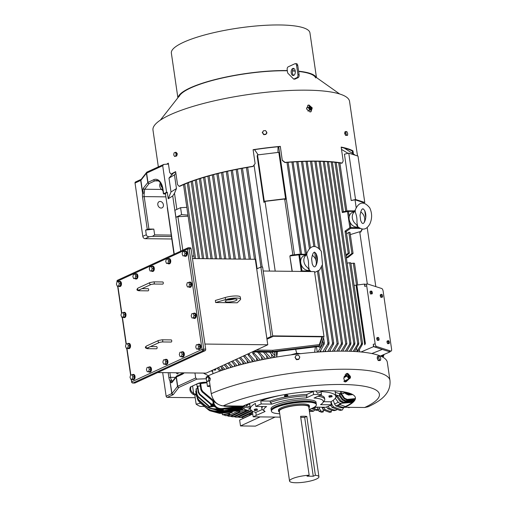 <?xml version="1.0" encoding="UTF-8"?>
<svg xmlns="http://www.w3.org/2000/svg" width="508" height="508" viewBox="0 0 508 508"><rect width="100%" height="100%" fill="white"/><g stroke="black" fill="none" stroke-linecap="round" stroke-linejoin="round"><path stroke-width="0.76" d="M343.033 350.666L343.103 351.149M338.944 350.374L339.058 351.155M334.677 350.177L334.829 351.225M330.213 350.088L330.403 351.365M325.571 350.107L325.78 351.568M320.732 350.228L320.967 351.847M295.637 349.301L296.697 353.25L300.736 353.651M296.697 353.25L290.83 354.882M266.56 355.816L266.986 358.762M261.41 356.895L261.83 359.772M256.451 358.045L256.858 360.82M251.676 359.264L252.057 361.887M247.072 360.54L247.428 362.979M242.64 361.887L242.964 364.096M238.385 363.29L238.671 365.227M234.309 364.75L234.55 366.382M230.416 366.281L230.6 367.544M226.708 367.868L226.828 368.725M221.532 367.582L221.939 370.351M217.151 368.09L219.234 370.484L220.428 370.884M215.595 368.808L215.76 369.964L214.941 369.106M213.798 369.634L214.255 370.148L215.76 369.964M212.496 370.23L212.935 373.755M348.037 153.327L341.503 149.409M355.365 155.257L344.303 148.095M363.582 202.736L364.769 202.444L358.007 156.102L348.774 153.143L344.437 154.203L351.199 200.546L355.035 199.809L363.55 202.54L363.652 203.206M364.744 210.706L365.76 217.684M367.182 227.438L375.818 286.626M380.829 356.191L381.959 355.365M381.584 356.527L383.997 354.489M381.876 356.673L384.042 354.768M382.499 356.984L383.705 356.108L383.603 355.403M382.715 357.105L383.705 356.108M383.159 357.359L383.083 356.838M305.378 254.279L291.922 162.039M306.521 254.102L293.084 161.963M316.484 346.754L317.265 352.101M317.798 352.063L322.936 343.96L322.764 340.157M309.455 248.933L296.736 161.747M323.145 342.786L324.345 342.976L323.577 337.706M310.49 247.999L297.898 161.684M324.345 342.976L324.168 344.157L319.773 351.923M322.84 351.726L327.679 344.018L327.889 342.849L317.5 271.666M316.446 264.433L316.3 263.411M315.773 259.823L314.681 252.324M313.849 246.602L301.435 161.525M327.889 342.849L329.082 342.995L318.573 270.967M317.233 261.766L316.039 253.606M315.017 246.577L302.603 161.474M329.082 342.995L328.905 344.164L324.714 351.625M327.698 351.473L332.302 344.075L332.505 342.913L321.469 267.278M318.656 248.006L306.019 161.366M332.505 342.913L333.692 343.014L322.332 265.125M320.021 249.314L307.188 161.341M333.692 343.014L333.515 344.176L329.482 351.396M332.378 351.295L337.096 343.649L310.49 161.284M334.08 351.244L338.277 343.706L311.664 161.271M336.874 351.187L341.166 344.208L341.37 343.052L314.852 161.265M338.506 351.161L342.373 344.221L342.551 343.065L316.027 161.271M341.198 351.142L345.726 343.795L319.1 161.322M342.767 351.149L346.894 343.764L320.281 161.347M345.357 351.168L349.555 344.361L349.758 343.198L323.24 161.449M346.856 351.193L350.742 344.291L350.92 343.122L324.421 161.5M349.339 351.257L353.562 344.449L353.765 343.281L327.266 161.652M350.78 351.307L354.743 344.329L354.921 343.16L328.454 161.728M353.149 351.415L357.441 344.545L357.651 343.364L331.184 161.931M354.533 351.485L358.616 344.38L358.8 343.198L332.372 162.039M345.923 254.933L348.24 253.194L345.021 231.127L346.304 231.839L349.409 253.143L348.24 253.194M360.216 228.492L350.584 228.384A0.718 0.527 -125.3 0 1 349.853 227.711L347.491 211.531L342.309 212.528L334.982 162.306M343.364 211.715L336.175 162.446M356.21 207.867L355.035 199.809M277.927 152.438L278.035 146.755M258.147 154.857L254.546 149.644M278.682 146.698L294.45 254.787M275.209 271.139L265.036 201.39L263.912 202.381L257.15 156.039L257.518 154.934L278.822 152.33L285.585 198.672L285.217 199.777L284.683 198.996L292.849 254.978M203.708 258.686L192.399 181.14M224.911 369.348L221.755 365.97M227.298 368.573L224.168 364.858M206.661 258.718L195.199 180.156M207.937 258.731L196.412 179.743M228.797 368.103L225.311 364.331M231.299 367.335L227.825 363.176M210.985 258.769L199.32 178.784M212.261 258.782L200.539 178.397M232.842 366.878L228.962 362.649M235.445 366.122L231.572 361.448M215.417 258.82L203.549 177.47M216.694 258.832L204.768 177.101M237.046 365.677L232.708 360.928M239.751 364.941L235.414 359.683M219.951 258.87L207.886 176.2M221.228 258.889L209.112 175.857M241.402 364.503L236.537 359.169M244.202 363.779L239.344 357.873M224.58 258.928L212.331 174.974M225.857 258.94L213.557 174.65M245.91 363.353L240.449 357.365M248.799 362.649L243.459 355.981M229.311 258.985L216.878 173.793M250.577 362.229L244.653 355.429M230.588 258.997L218.11 173.482M253.556 361.544L248.133 354.965L247.974 353.898M234.137 259.036L221.532 172.65M255.403 361.137L249.345 354.546L249.168 353.352M235.414 259.055L222.764 172.358M258.458 360.477L252.87 353.72L252.616 351.968M239.065 259.093L226.295 171.552M260.388 360.07L254.076 353.257L253.892 351.98M240.341 259.112L227.527 171.272M263.525 359.435L257.645 352.025M244.1 259.156L231.165 170.491M245.377 259.169L232.397 170.231M265.544 359.035L258.997 352.038M268.757 358.426L263.43 352.088M249.231 259.213L236.137 169.469M250.507 259.226L237.376 169.227M270.885 358.038L265.259 352.114M271.469 354.298L271.983 357.835M274.523 351.879L275.082 355.702L273.945 357.2L269.653 352.165M254.47 259.277L241.224 168.491M257.124 268.732L242.468 168.262M275.082 355.702L271.691 352.19M269.519 271.075L254.057 165.094M199.587 258.636L188.493 182.601M221.183 370.618L218.294 367.563M223.456 369.83L220.605 366.497M202.432 258.667L191.186 181.578M194.297 258.572L183.502 184.563L183.985 184.436A98.558 21.253 171.7 0 1 247.18 167.43L247.663 167.297L262.211 267.03M195.574 258.591L184.709 184.125M198.311 258.623L187.287 183.071M175.889 173.304L174.46 174.866L168.986 178.13L173.158 173.291M176.847 209.404L174.498 193.275L176.46 188.576L174.46 174.866M168.453 164.052L163.747 164.433L162.7 165.691L166.586 192.335L167.284 192.278L165.398 193.459L174.25 254.133M380.435 356.019L389.992 351.892L373.577 346.634L373.24 344.316L375.164 343.846A2.4 0.946 76.3 0 0 376.53 346.494L390.893 351.091A2.4 0.946 76.3 0 0 391.128 351.104A2.4 0.946 76.3 0 0 391.579 349.104L383.134 291.173A2.4 0.946 76.3 0 0 381.768 288.525L367.405 283.928A2.4 0.946 76.3 0 0 367.17 283.915A2.4 0.946 76.3 0 0 366.712 285.921L375.164 343.846M361.042 351.98L373.577 346.634M315.151 352.26L314.662 351.974L315.373 346.894M356.565 347.955L357.041 351.225L359.093 350.05L362.369 344.43L361.201 344.64L361.41 343.452L349.637 262.757L350.825 262.833L362.553 343.243L361.41 343.452M359.734 351.86L359.397 349.536M354.743 344.329L353.562 344.449M350.742 344.291L349.555 344.361M345.726 343.795L346.894 343.764M342.373 344.221L341.166 344.208M338.277 343.706L337.096 343.649M332.302 344.075L333.515 344.176M327.679 344.018L328.905 344.164M276.104 357.124L276.79 356.648L277.501 351.517M257.708 352.444L258.909 351.942M252.87 353.72L254.076 353.257M248.133 354.965L249.345 354.546M243.491 356.191L244.71 355.816M212.693 371.583L211.03 370.91M208.642 375.888L203.378 373.088M206.35 378.746L196.952 379.114L178.854 387.439L173.323 394.532A1.2 1.143 -142 0 1 171.99 393.49L169.939 380.841L171.418 380.009A5.994 3.454 90.7 0 1 170.555 377.336L175.514 377.4M173.323 394.532A2.4 0.514 171.7 0 1 172.949 394.78L167.284 397.389L195.205 397.713M364.769 202.444L355.536 199.485L351.199 200.546M362.096 229.025L360.477 232.099L360.896 231.851L359.696 231.731L350.323 234.588M367.303 283.909L359.696 231.731M322.936 343.96L324.168 344.157M358.616 344.38L357.441 344.545M342.309 212.528L342.697 211.849L347.929 210.839A0.718 0.572 -100.9 0 1 348.024 210.826A0.718 0.413 -89.3 0 1 348.075 210.826A0.718 0.718 0 0 0 347.929 210.839A0.718 0.572 -100.9 0 0 347.491 211.531L348.469 211.36A0.718 0.413 -89.3 0 0 348.075 210.826L354.832 210.903L348.126 210.833M346.056 255.861L349.409 253.143M348.774 153.143L355.536 199.485M346.888 211.042L339.871 162.954M345.745 211.258L338.671 162.776M300.38 254.222L286.988 162.401M301.555 254.235L288.144 162.306M263.912 202.381L264.281 201.276L285.585 198.672M265.036 201.39L284.683 198.996M291.097 255.213L290.049 255.753L289.897 256.33L292.087 271.336M276.79 356.648L276.174 352.387M280.321 146.374L282.289 160.452L280.321 146.374A99.327 21.419 171.7 0 0 253.098 149.695L255.124 163.601L253.009 166.465A98.558 21.253 171.7 0 0 247.79 167.322L247.663 167.297M276.39 351.65L276.39 352.647L275.615 351.746M260.934 267.011L246.431 167.557M264.281 201.276L257.518 154.934M193.929 256.026L192.113 256.121M182.804 250.196L177.908 216.656L188.119 216.224M186.83 207.366L180.581 207.683L174.898 210.299L175.914 217.253L181.597 214.636L187.954 215.1M175.914 217.253L177.908 216.656M181.597 214.636L180.581 207.683M176.46 188.576L171.006 191.98L168.986 178.13M171.006 191.98L168.231 198.768L167.284 192.278M158.337 180.918L154.87 180.88A11.989 6.915 -89.3 0 1 156.699 180.48C159.563 180.67 161.576 183.591 162.751 189.243L162.96 189.059A13.189 7.607 -89.3 0 0 153.721 179.711L147.961 182.366L146.609 173.095A1.2 0.946 65.3 0 1 147.085 172.015L163.747 164.433M168.231 198.768L172.733 195.955L174.498 193.275M180.778 251.13L172.733 195.955M165.481 194.031L163.43 193.878L166.586 192.335M162.966 190.741L161.595 189.44L144.653 189.243A1.2 1.143 -142 0 1 143.32 188.195L142.564 193.205L140.703 180.435A1.2 0.946 65.3 0 1 141.18 179.356A1.2 0.946 65.3 0 0 141.18 179.356L135.515 181.966A1.2 0.946 65.3 0 0 135.033 183.045L140.887 180.315L146.425 173.215A1.2 1.143 38 0 1 146.945 172.098M165.894 196.856L144.189 196.602L148.92 229.044L153.816 229.102L145.618 230.099L146.291 234.734L142.811 236.341A2.4 1.892 65.3 0 0 145.104 238.677L171.761 238.989M142.811 236.341L135.033 183.045M347.123 263.15L349.637 262.757M357.041 351.225L361.201 344.64M362.369 344.43L362.553 343.243M354.12 285.433L356.045 285.172L364.757 344.856L365.042 343.541L353.32 263.176L354.501 263.265L357.67 284.956M194.951 372.993L195.682 377.996L196.952 379.114M197.441 388.582L196.78 384.048M167.284 397.389A1.2 0.946 -114.7 0 1 166.135 396.221L162.687 372.618M364.757 344.856L365.379 343.471L356.857 285.064L364.452 284.074L365.474 284.397M346.373 258.02L348.088 257.404L353.066 253.403L349.993 232.346L348.818 232.334L346.602 233.902M360.693 231.94L361.232 231.216M290.049 255.753L291.325 255.168A0.718 0.381 -96.9 0 0 291.281 255.168L291.281 255.168A0.718 0.381 -96.9 0 0 290.982 255.803L298.856 254.851A0.718 0.381 -96.9 0 1 299.149 254.21A0.718 0.381 -96.9 0 1 299.193 254.21A0.718 0.413 90.7 0 1 299.637 254.743L305.956 254.813M311.156 271.558L309.34 270.11L307.55 267.564A7.531 5.931 -114.7 0 1 304.165 257.994A7.531 5.931 -114.7 0 1 305.784 255.448L304.228 255.676A7.791 6.14 65.3 0 0 301.009 259.226A7.791 6.14 65.3 0 0 300.666 261.772A7.791 6.14 -114.7 0 0 300.977 263.887A7.791 6.14 65.3 0 0 309.518 270.288M353.632 211.931L355.232 210.102C357.041 205.492 361.867 198.215 369.722 207.81C372.275 213.347 372.237 218.885 369.621 224.428C367.398 227.635 364.458 231.769 357.772 226.72L355.981 224.174A7.531 5.931 -114.7 0 1 352.596 214.605A7.531 5.931 -114.7 0 1 354.216 212.058L352.66 212.287A7.791 6.14 65.3 0 0 349.44 215.843A7.791 6.14 65.3 0 0 349.237 216.624L348.469 211.36L354.387 211.43M345.021 231.127L349.853 227.711L350.831 227.533L350.063 222.269A7.791 6.14 65.3 0 0 357.943 226.898M289.897 256.33L292.265 271.336M289.916 256.045L290.982 255.803M173.99 254.254L167.265 207.505M167.259 206.235L174.079 254.216M153.721 179.711A1.2 0.946 -114.7 0 0 154.87 180.88L149.111 183.534L144.653 189.243L144.208 193.523A5.994 3.454 -89.3 0 0 144.189 196.602L142.538 196.901L147.269 229.343L145.618 230.099M160.464 182.931L160.274 183.013A100.717 21.717 -8.3 0 0 161.595 189.44A1.2 1.156 -45.8 0 0 162.598 188.341M146.291 234.734C146.755 236.182 147.784 236.849 149.365 236.715L152.464 236.341L154.661 234.893L153.816 229.102M160.128 201.441A3.423 2.699 65.3 0 0 159.175 201.638A3.423 2.699 65.3 0 0 157.944 205.308A3.423 2.699 65.3 0 0 161.093 208.064A3.423 2.699 65.3 0 0 162.046 207.861A3.423 2.699 65.3 0 0 163.278 204.197A3.423 2.699 65.3 0 0 160.128 201.441M350.926 263.557L353.32 263.176M172.714 381.565L171.418 380.009M176.492 372.777A1.003 0.794 65.3 0 0 177.743 373.844A1.003 0.794 65.3 0 0 178.111 372.796M176.695 376.009A1.2 1.143 38 0 0 176.39 376.276L171.933 381.984A1.2 1.143 38 0 0 171.717 382.835L176.359 377A1.2 0.946 -114.7 0 1 176.835 375.926A1.2 1.2 0 0 0 176.39 376.276A1.2 1.143 38 0 0 176.168 377.126L177.521 386.397L171.99 393.49L166.135 396.221M346.316 257.62L351.904 253.467L348.818 232.334M351.904 253.467L353.066 253.403M301.403 271.443A0.718 0.337 -114 0 1 301.212 271.024L300.304 271.431M147.085 172.015A1.2 1.2 0 0 0 146.641 172.371L141.11 179.464A1.2 1.143 38 0 0 140.887 180.315L142.564 191.821L144.342 192.265M142.538 196.901A7.195 4.147 90.7 0 1 142.564 193.205L144.208 193.523M148.92 229.044L147.269 229.343M171.717 382.835L170.307 381.978L171.85 380.854M389.992 351.892L389.922 351.396M367.17 283.915L365.246 284.391A2.4 0.946 -103.7 0 0 364.788 286.391L364.452 284.074M391.128 351.104L389.198 351.574A2.4 0.946 -103.7 0 1 388.969 351.561L390.893 351.091M374.599 346.964A2.4 0.946 -103.7 0 1 373.24 344.316M355.232 210.102L355.276 212.109C356.635 215.652 357.188 219.05 356.927 222.307L357.657 226.231L355.981 224.174M360.636 220.389L360.02 215.43C360.87 210.947 361.791 208.794 362.775 208.979C362.706 208.375 363.334 208.896 364.661 210.547C366.109 213.658 366.23 217.043 365.023 220.694C363.766 224.047 362.49 224.377 361.201 221.691L360.636 220.389M360.705 211.887L361.029 212.141A7.531 5.931 -114.7 0 1 364.414 221.71A7.531 5.931 -114.7 0 1 364.23 222.212M354.216 212.058L355.295 210.039M350.063 222.269A7.791 6.14 -114.7 0 1 349.237 216.624M357.664 226.568L357.657 226.231M314.649 272.453L319.615 270.015L322.517 264.478L321.291 251.2C313.442 241.605 308.616 248.882 306.807 253.492L306.845 255.499C308.21 259.036 308.756 262.439 308.496 265.697L309.226 269.615L307.55 267.564M312.21 263.779L311.594 258.82C312.439 254.337 313.36 252.184 314.344 252.362C314.274 251.758 314.903 252.286 316.23 253.936C317.678 257.048 317.798 260.426 316.592 264.084C315.335 267.437 314.065 267.767 312.769 265.081L312.21 263.779M312.274 255.276L312.598 255.524A7.531 5.931 -114.7 0 1 315.982 265.093A7.531 5.931 -114.7 0 1 315.798 265.595M305.784 255.448L306.864 253.429M309.232 269.958L309.226 269.615M318.859 407.181L320.65 410.832L323.367 411.855L321.621 412.261L318.973 411.264A56.083 12.09 171.7 0 0 320.65 410.832M317.036 407.162L318.973 411.264M323.05 409.664L323.367 411.855M336.829 396.926L335.82 397.034M353.27 401.555L342.868 402.622L340.004 401.352L336.334 396.24A50.717 10.935 171.7 0 0 337.261 395.719L340.893 400.837L343.732 402.107L353.733 401.085M338.176 395.624L337.261 395.719M340.931 394.176L339.896 394.284M355.117 399.034L346.748 399.898L343.992 398.615L340.455 393.484A50.717 10.935 171.7 0 0 340.493 393.452M341.357 393.586L344.488 398.139L347.237 399.421L355.263 398.596M339.395 394.335L342.957 399.459L345.738 400.742L354.717 399.821M339.382 395.827L342.271 399.955L345.072 401.231A56.083 12.09 171.7 0 0 345.738 400.742M354.413 400.272L345.072 401.231M335.299 398.247L338.252 402.272L339.814 403.39L352.311 402.393M333.254 400.26L334.531 403.962L335.883 405.924A56.083 12.09 171.7 0 0 337.236 405.371A56.083 12.09 171.7 0 0 341.185 403.536M344.856 407.27L343.243 407.841L340.671 407.727L335.883 405.924M331.025 401.682L332.118 404.914L333.439 406.864L341.611 409.943L342.36 409.981L343.586 407.721M330.6 405.162L331.997 407.384A56.083 12.09 171.7 0 0 333.439 406.864M342.36 409.981L340.081 410.432L331.997 407.384M328.117 406.337L329.394 408.273L333.915 409.975L336.194 410.115L334.575 410.591L332.353 410.451L327.863 408.762A56.083 12.09 171.7 0 0 329.394 408.273M337.414 409.429L336.194 410.115M326.6 406.825L327.863 408.762M323.736 407.238L325.12 409.588L331.387 411.95L331.102 409.975M321.983 407.219L323.52 410.051A56.083 12.09 171.7 0 0 325.12 409.588M331.387 411.95L329.641 412.356L323.52 410.051M247.256 404.298L248.399 404.146A47.72 10.287 171.7 0 0 248.514 404.19L249.784 404.609M250.101 406.787L249.853 408.235L248.533 410.42L234.88 416.7L232.131 416.782L233.623 416.541L246.221 410.743A1.676 0.362 171.7 0 0 246.488 410.496A1.676 0.362 171.7 0 0 245.294 410.324A1.676 0.362 171.7 0 0 243.459 410.718L231.496 416.223L228.657 416.262L230.327 416.027L239.82 411.651A1.676 0.362 171.7 0 0 240.081 411.41A1.676 0.362 171.7 0 0 238.887 411.239A1.676 0.362 171.7 0 0 237.046 411.639L228.359 415.639L225.374 415.62L227.279 415.392L229.66 414.299A1.676 0.362 171.7 0 0 229.921 414.052A1.676 0.362 171.7 0 0 227.54 414.064L223.177 414.903L222.358 414.636L222.148 413.188M317.983 409.981L313.08 408.146M347.332 407.308L349.466 407.435M344.761 407.308L342.1 407.2L337.922 405.625A1.676 0.362 171.7 0 1 337.807 405.524A1.676 0.362 171.7 0 1 339.096 404.971A1.676 0.362 171.7 0 1 340.989 404.92L345.338 406.559M318.122 410.274L315.963 410.293L311.442 408.591M310.515 411.169L309.486 411.963M208.661 375.882A98.323 21.196 171.7 0 0 206.115 377.114L206.381 378.936M196.215 394.583L194.793 394.894L196.145 404.165A98.323 21.196 -8.3 0 0 200.196 406.394L204.26 406.438M314.75 409.835L313.671 411.131L311.817 411.499L309.302 410.712M313.671 411.131L309.137 409.588M196.279 391.033L195.726 391.103A94.723 20.422 171.7 0 0 195.764 391.49A94.723 20.422 171.7 0 0 195.77 391.516L196.406 395.884M196.374 395.522L198.691 399.777L204.203 404.628A88.284 19.037 171.7 0 0 204.254 405.041L198.736 400.183L196.418 395.935A94.723 20.422 -8.3 0 1 196.412 395.91A94.723 20.422 -8.3 0 1 196.374 395.522L195.726 391.103M204.203 404.628C208.121 407.949 212.649 409.321 217.786 408.743L218.059 408.711M204.254 405.041C208.178 408.362 212.719 409.734 217.856 409.156L219.119 408.991M212.674 409.054L217.329 409.956L222.58 409.264M212.09 408.94L217.532 410.35L223.145 409.607M197.187 398.253L198.063 400.374L199.428 401.974L204.997 406.825C208.998 410.147 213.589 411.512 218.783 410.915L223.247 410.324M240.868 408.007L241.554 407.918A53.061 11.443 171.7 0 0 242.081 408.261L244.526 406.444A50.521 10.89 -8.3 0 1 243.961 406.095L241.554 407.918M244.17 405.568L243.961 406.095M245.059 405.105L244.526 406.444M204.997 406.825A88.284 19.037 171.7 0 0 205.283 407.206C209.302 410.528 213.919 411.893 219.126 411.283L223.31 410.737M240.5 408.47L242.081 408.261M205.283 407.206L199.695 402.361A93.04 20.06 -8.3 0 1 199.428 401.974M198.063 400.374L199.695 402.361M214.624 411.309L219.062 412.026L231.273 410.42M240.017 409.264L243.205 408.845A53.061 11.443 171.7 0 0 243.967 409.162A53.061 11.443 171.7 0 0 247.428 410.185A53.061 11.443 171.7 0 0 248.533 410.42M248.399 404.146L246.278 405.676L245.72 407.016L243.205 408.845M234.645 416.801L235.801 417.189L237.16 416.947L251.193 410.261M251.962 410.858L251.809 410.947A53.061 11.443 -8.3 0 1 250.577 410.775M235.801 417.189L238.493 417.074L251.809 410.947M238.436 417.1L239.655 417.5L240.906 417.259L252.451 411.944M239.655 417.5L242.329 417.341L252.552 412.636M243.313 418.376L242.17 417.411M243.415 418.332A79.489 17.139 171.7 0 1 243.027 418.313L249.498 415.334L250.025 413.798M251.517 413.112L251.466 414.623M281.946 395.084A43.167 9.309 171.7 0 0 260.75 400.964L261.195 403.981A43.167 9.309 171.7 0 0 255.829 406.451L255.391 403.435A43.167 9.309 171.7 0 0 250.4 408.838A43.167 9.309 171.7 0 0 255.816 412.382L256.254 415.392L253.162 416.814L280.232 417.132M321.037 391.719L321.462 394.621A43.167 9.309 171.7 0 0 313.626 394.532L313.188 391.522A43.167 9.309 171.7 0 0 301.669 392.208M323.653 401.701L330.841 401.784A43.167 9.309 171.7 0 0 335.826 396.38A43.167 9.309 171.7 0 0 321.246 391.624M330.841 401.784L331.28 404.793A43.167 9.309 171.7 0 1 325.914 407.264L315.131 407.137A30.08 6.483 171.7 0 1 313.087 407.854M311.677 408.495A43.167 9.309 171.7 0 0 316.751 407.156M335.039 390.95L335.826 396.38M323.139 390.754L317.506 393.23L315.919 391.027M335.598 394.818L339.331 395.986L340.792 391.452M335.229 392.29L340.055 393.802M346.824 392.474L343.167 392.036L346.253 392.957A56.083 12.09 171.7 0 0 345.567 392.608M348.024 392.779L346.253 392.957M345.408 393.357L345.535 393.522A53.505 11.538 171.7 0 0 345.523 393.51A53.505 11.538 171.7 0 1 345.7 393.783L348.539 395.053A56.083 12.09 171.7 0 0 348.298 394.653L345.427 393.382M352.114 394.265L348.298 394.653M352.774 394.621L348.539 395.053M345.389 393.338L345.7 393.783M200.635 403.174L196.145 404.165M210.229 386.632L207.467 386.378A98.323 21.196 -8.3 0 1 210.014 385.153M206.591 380.403L207.467 386.378M214.363 405.955L209.614 406.578L209.436 407.022L214.643 406.33M197.688 388.544L196.177 388.747A94.723 20.422 171.7 0 0 196.012 389.185L196.837 394.875L197.999 396.996L209.436 407.022M214.37 411.277L219.545 412.382L231.331 410.826M239.528 409.746L241.198 409.531A1.676 0.362 171.7 0 1 242.767 409.664A1.676 0.362 171.7 0 1 241.052 410.28L220.529 412.985A76.2 16.427 171.7 0 0 221.164 413.315L230.778 412.051A1.676 0.362 171.7 0 1 232.346 412.185A1.676 0.362 171.7 0 1 231.419 412.655A1.676 0.362 171.7 0 0 231.419 412.655L224.003 414.465A76.2 16.427 171.7 0 0 224.822 414.731M231.045 416.395L232.131 416.782M345.967 373.901L346.075 374.821A1.2 0.692 90.7 0 1 345.561 376.231L344.094 376.904M341.001 391.401L344.399 391.986M344.653 392.76L347.243 393.598L349.853 393.332M350.761 393.662L347.694 393.973A56.083 12.09 171.7 0 0 347.243 393.598M344.97 393.014L347.694 393.973M220.529 412.985L214.592 411.41L218.98 413.042L208.559 409.943L200.781 403.301M224.326 406.292L232.505 406.47L235.966 406.013M218.091 404.324L212.814 400.964L202.063 391.865L200.87 389.744L200.044 384.054A94.723 20.422 171.7 0 1 200.654 383.559L206.934 382.734M200.87 389.744A94.723 20.422 -8.3 0 1 201.486 389.242L200.654 383.559M201.486 389.242L202.679 391.363A93.885 20.244 171.7 0 0 202.063 391.865M212.814 400.964A84.925 18.307 -8.3 0 1 213.5 400.456L202.679 391.363M213.5 400.456L214.725 401.409M227.038 406.038L233.032 405.981M196.837 394.875A94.723 20.422 -8.3 0 1 197.009 394.43L196.177 388.747M197.009 394.43L198.171 396.558L209.614 406.578M213.754 404.882L211.271 405.213A83.077 17.913 171.7 0 0 210.966 405.67L210.687 404.285M211.271 405.213L211.125 404.495M209.912 403.644L199.422 394.513L198.247 392.386A94.723 20.422 -8.3 0 1 198.634 391.916L199.809 394.043L210.337 403.168A84.925 18.307 171.7 0 0 209.912 403.644L210.985 404.514L213.487 404.184M198.247 392.386L197.421 386.702A94.723 20.422 171.7 0 1 197.803 386.232L200.311 385.902M242.9 406.171L240.297 407.74L228.873 409.245A67.285 14.51 -8.3 0 1 229.394 408.756L240.919 407.238A56.083 12.09 171.7 0 0 240.297 407.74M214.662 406.356L215.525 407.257M221.374 409.08L228.873 409.245M213.366 403.784L211.411 404.044L210.985 404.514M223.38 408.819L229.394 408.756M242.399 406.641L240.919 407.238M198.634 391.916L197.803 386.232M210.337 403.168L211.411 404.044M213.849 402.939A83.058 17.907 171.7 0 0 213.284 403.435C214.541 407.429 217.31 409.302 221.596 409.054A75.876 16.358 -8.3 0 1 222.212 408.553C217.9 408.813 215.119 406.94 213.849 402.939L213.57 401.574M213.284 403.435L212.782 400.933M347.447 373.494L346.589 376.314M344.488 380.924L344.1 381.565M347.186 374.421A84.925 18.307 -8.3 0 1 348.615 374.504L348.742 374.066M348.615 374.504L348.31 375.52M346.462 380.016L345.345 381.927M241.433 407.359L238.957 409.067L223.368 411.118L223.431 410.693L239.382 408.591A56.083 12.09 171.7 0 0 238.957 409.067M223.101 409.327L223.368 411.118M213.951 405.276L210.966 405.67M223.228 409.34L223.431 410.693M241.116 407.74L239.382 408.591M243.567 405.835L242.189 406.343A56.083 12.09 -8.3 0 1 242.583 406.089M221.596 409.054L242.189 406.343M222.212 408.553L241.065 406.07M231.343 410.07L231.451 410.788L238.373 409.873L240.716 408M240.589 408.305L240.341 408.756M231.223 410.083L231.388 411.213L238.131 410.324A56.083 12.09 -8.3 0 1 238.373 409.873M231.451 410.788L231.388 411.213M240.462 408.451L238.131 410.324M218.98 413.042A77.654 16.745 171.7 0 0 219.602 413.379L221.164 413.315M208.559 409.943L209.836 410.762L219.608 413.379M231.419 412.655L231.324 412.001M222.358 414.636L224.003 414.465M229.66 414.299L229.597 413.893M223.952 414.877L225.374 415.62M239.82 411.651L239.763 411.251M227.635 415.874L228.657 416.262M246.221 410.743L246.158 410.331M227.946 405.917L225.666 406.222L221.177 405.606M214.763 406.184L214.738 406.876M343.865 393.598L344.195 392.557M341.986 391.605L341.293 393.776L340.208 393.332M349.567 376.168A0.578 0.451 65.3 0 1 350.031 376.466A0.578 0.451 -114.7 0 1 349.282 376.987A0.578 0.451 65.3 0 1 349.567 376.168L349.237 376.174A0.718 0.565 -114.7 0 1 349.415 376.199M349.898 377.247A0.718 0.565 -114.7 0 1 348.882 377.196A0.718 0.565 -114.7 0 1 349.237 376.174M348.875 376.352A0.673 0.527 65.3 0 0 349.434 377.565M316.249 403.816A22.72 4.896 171.7 0 0 316.243 403.733A22.72 4.896 171.7 0 0 300.069 401.384A22.72 4.896 171.7 0 0 275.196 406.794A22.72 4.896 171.7 0 0 271.272 410.293A22.72 4.896 171.7 0 0 271.291 410.375M309.118 409.467A22.72 4.896 171.7 0 0 316.376 404.66A22.72 4.896 171.7 0 0 296.145 402.704A22.72 4.896 171.7 0 0 271.412 411.22A22.72 4.896 171.7 0 0 279.737 413.753M316.376 404.66L316.268 403.904A22.72 4.896 171.7 0 0 296.037 401.949A22.72 4.896 171.7 0 0 271.297 410.464L271.412 411.22M308.889 407.873A15.589 3.359 171.7 0 0 309.474 406.756L309.315 405.689A15.589 3.359 171.7 0 0 295.44 404.343A15.589 3.359 171.7 0 0 281.159 407.791A15.589 3.359 171.7 0 0 278.467 410.191L278.625 411.251A15.589 3.359 171.7 0 0 279.502 412.159M275.095 417.068L255.435 426.123L240.506 425.945L239.649 420.059L252.755 414.026M253.162 416.814L252.33 411.08M260.166 416.897L240.506 425.945M316.09 402.692A22.784 4.915 171.7 0 0 316.097 402.33A22.784 4.915 171.7 0 0 299.885 399.98A22.784 4.915 171.7 0 0 274.942 405.403A22.784 4.915 171.7 0 0 271.012 408.908A22.784 4.915 171.7 0 0 271.12 409.251M262.344 409.499L255.816 412.382M261.728 406.514A31.775 6.852 171.7 0 0 261.671 407.194L261.874 408.572A31.775 6.852 171.7 0 0 262.871 409.95L264.731 411.27A30.08 6.483 171.7 0 0 265.081 411.493L256.254 415.392M257.48 410.166L257.042 408.921L255.473 409.016L254.21 409.429L254.654 410.674L257.48 410.166L257.175 409.848L254.343 410.356M313.188 391.522L306.762 394.475A31.775 6.852 171.7 0 0 270.135 401.072L260.75 400.964M287.89 395.999L287.757 395.072L285.045 395.237L284.493 395.662L284.626 396.589L287.89 395.999L285.179 396.164L284.626 396.589M331.28 404.793L320.497 404.666A30.08 6.483 171.7 0 0 322.79 402.806L324.199 401.002A31.775 6.852 171.7 0 0 324.758 399.396L324.555 398.024A31.775 6.852 171.7 0 0 320.027 395.288M329.019 396.907L328.886 395.98L330.149 395.567L331.711 395.472L332.156 396.71L329.324 397.224L329.019 396.907L330.283 396.494L332.156 396.71M255.473 409.016L255.607 409.943M257.042 408.921L257.175 409.848M285.045 395.237L285.179 396.164M286.677 394.945L286.81 395.872M330.149 395.567L330.283 396.494M331.711 395.472L331.851 396.399M313.626 394.532L306.241 397.929A30.08 6.483 171.7 0 0 271.977 404.101L261.195 403.981M306.241 397.929L306.965 395.853L306.762 394.475M306.965 395.853A31.775 6.852 171.7 0 0 270.339 402.45L271.977 404.101M270.339 402.45L270.135 401.072M321.462 394.621L314.077 398.024A30.08 6.483 171.7 0 1 322.79 402.806M324.758 399.396A31.775 6.852 171.7 0 0 317.925 396.253M255.829 406.451L266.617 406.571A30.08 6.483 171.7 0 0 264.731 411.27M262.814 406.527A31.775 6.852 171.7 0 0 261.874 408.572M318.941 476.777L308.737 406.864A14.846 3.2 171.7 0 0 298.171 405.327A14.846 3.2 171.7 0 0 281.921 408.864A14.846 3.2 171.7 0 0 279.356 411.15L289.554 481.07A14.846 3.2 171.7 0 0 300.126 482.6A14.846 3.2 171.7 0 0 316.376 479.063A14.846 3.2 171.7 0 0 318.941 476.777A14.846 3.2 171.7 0 0 315.385 475.266L313.258 476.244L304.673 417.392L306.8 416.408A14.846 3.2 171.7 0 0 300.577 416.338L309.162 475.196A14.846 3.2 171.7 0 0 292.119 478.784A14.846 3.2 171.7 0 0 289.554 481.07M309.474 406.756A15.589 3.359 171.7 0 0 298.38 405.143A15.589 3.359 171.7 0 0 281.311 408.857A15.589 3.359 171.7 0 0 278.625 411.251M309.162 475.196L307.035 476.174L313.258 476.244M306.8 416.408L315.385 475.266M300.723 417.341L304.673 417.392M310.769 111.843L311.779 107.969L308.553 105.207L307.772 105.327M308.978 105.01L307.981 105.219L306.648 109.087L309.994 111.957L310.985 111.754L312.255 107.912L308.978 105.01M352.628 153.46L352.273 151.028L352.965 150.857A99.327 21.419 171.7 0 0 341.166 147.079L343.192 160.985L342.176 163.055A99.327 21.419 171.7 0 0 285.026 162.389L282.346 160.274M352.965 150.857L353.422 153.975M357.511 155.943L349.555 101.409A99.327 21.419 171.7 0 0 254.654 93.656A99.327 21.419 171.7 0 0 153.422 127.178A99.327 21.419 171.7 0 0 152.978 130.086L158.337 166.834M255.124 163.601L253.067 166.287A99.327 21.419 171.7 0 0 179.153 186.328L177.54 184.626L175.647 171.653A99.327 21.419 171.7 0 0 171.044 174.13L169.678 172.434L168.326 163.163A99.327 21.419 171.7 0 0 166.732 164.192M176.244 152.787C177.438 153.238 177.571 154.165 176.644 155.569M263.449 134.258L262.268 132.423L263.03 131.591M266.129 131.382L266.891 133.102L266.109 133.934M345.516 134.957C344.557 133.782 344.424 132.855 345.11 132.175M171.044 174.13L171.679 174.136A98.558 21.253 -8.3 0 1 175.692 171.952M262.242 132.512L262.954 131.775M266.783 132.27L266.859 133.185M179.153 186.328L179.775 186.334A98.558 21.253 171.7 0 1 183.515 184.639M168.377 163.538A98.558 21.253 171.7 0 0 167.469 164.135M352.273 151.028A98.558 21.253 171.7 0 0 341.211 147.396M342.176 163.055L341.484 163.22A98.558 21.253 171.7 0 0 284.963 162.566L285.026 162.389M282.289 160.452L284.963 162.566M280.257 146.552A98.558 21.253 171.7 0 0 253.117 149.86M157.651 372.555L206.216 373.12L267.773 344.786L255.302 259.283L192.462 258.553M204.94 344.056L267.773 344.786M215.652 302.539L237.204 302.793L240.309 299.764A9.595 2.07 171.7 0 0 240.614 299.123A9.595 2.07 171.7 0 0 235.306 298.05A9.595 2.07 171.7 0 0 225.552 299.587L215.652 302.539L215.348 300.457L225.247 297.504L225.552 299.587M226.225 300.45A5.994 1.295 171.7 0 0 225.19 301.371A5.994 1.295 171.7 0 0 229.457 301.993A5.994 1.295 171.7 0 0 236.023 300.565A5.994 1.295 171.7 0 0 237.058 299.644A5.994 1.295 171.7 0 0 232.791 299.022A5.994 1.295 171.7 0 0 226.225 300.45M240.614 299.123L240.309 297.034A9.595 2.07 171.7 0 0 235.001 295.967A9.595 2.07 171.7 0 0 225.247 297.504M227.533 299.968A5.994 1.295 171.7 0 0 234.404 298.964M184.995 253.454L184.36 255.695L182.931 255.892L182.137 253.848L182.766 251.606L184.194 251.409L184.995 253.454L186.512 253.473L185.884 255.714L182.931 255.892M189.522 284.505L188.887 286.747L187.458 286.944L186.665 284.899L187.3 282.658L188.728 282.461L189.522 284.505L191.046 284.524L190.411 286.766L187.458 286.944M194.05 315.557L193.421 317.798L191.992 317.995L191.192 315.951L191.827 313.703L193.256 313.506L194.05 315.557L195.574 315.57L194.939 317.817L191.992 317.995M198.584 346.602L197.949 348.844L196.52 349.047L195.72 346.996L196.355 344.754L197.783 344.557L198.584 346.602L200.101 346.621L199.473 348.863L196.52 349.047M168.567 261.017L167.932 263.258L166.503 263.455L165.703 261.41L166.338 259.169L167.767 258.972L168.567 261.017L170.085 261.036L169.45 263.277L166.503 263.455M182.156 354.165L181.521 356.406L180.092 356.603L179.292 354.559L179.927 352.317L181.356 352.12L182.156 354.165L183.674 354.184L183.039 356.425L180.092 356.603M152.133 268.58L151.505 270.821L150.07 271.018L149.276 268.973L149.911 266.732L151.34 266.535L152.133 268.58L153.657 268.599L153.022 270.84L150.07 271.018M165.722 361.728L165.094 363.969L163.659 364.166L162.865 362.121L163.5 359.88L164.929 359.683L165.722 361.728L167.246 361.747L166.611 363.988L163.659 364.166M135.706 276.142L135.071 278.384L133.642 278.581L132.848 276.536L133.477 274.295L134.912 274.098L135.706 276.142L137.224 276.161L136.595 278.403L133.642 278.581M149.295 369.291L148.66 371.532L147.231 371.729L146.437 369.684L147.066 367.443L148.501 367.246L149.295 369.291L150.812 369.31L150.184 371.551L147.231 371.729M119.278 283.705L118.643 285.947L117.215 286.144L116.421 284.099L117.05 281.857L118.478 281.654L119.278 283.705L120.796 283.718L120.167 285.966L117.215 286.144M123.806 314.75L123.171 316.998L121.742 317.195L120.948 315.144L121.583 312.903L123.012 312.706L123.806 314.75L125.33 314.769L124.695 317.011L121.742 317.195M128.34 345.802L127.705 348.043L126.276 348.24L125.476 346.196L126.111 343.954L127.54 343.757L128.34 345.802L129.858 345.821L129.222 348.063L126.276 348.24M185.884 255.714L184.36 255.695M186.512 253.473L185.718 251.428L184.194 251.409M190.411 286.766L188.887 286.747M191.046 284.524L190.246 282.473L188.728 282.461M194.939 317.817L193.421 317.798M195.574 315.57L194.774 313.525L193.256 313.506M199.473 348.863L197.949 348.844M200.101 346.621L199.307 344.576L197.783 344.557M169.45 263.277L167.932 263.258M170.085 261.036L169.291 258.991L167.767 258.972M183.039 356.425L181.521 356.406M183.674 354.184L182.88 352.139L181.356 352.12M153.022 270.84L151.505 270.821M153.657 268.599L152.857 266.548L151.34 266.535M166.611 363.988L165.094 363.969M167.246 361.747L166.446 359.702L164.929 359.683M136.595 278.403L135.071 278.384M137.224 276.161L136.43 274.11L134.912 274.098M150.184 371.551L148.66 371.532M150.812 369.31L150.019 367.259L148.501 367.246M120.167 285.966L118.643 285.947M120.796 283.718L120.002 281.673L118.478 281.654M124.695 317.011L123.171 316.998M125.33 314.769L124.53 312.725L123.012 312.706M129.222 348.063L127.705 348.043M129.858 345.821L129.057 343.776L127.54 343.757M184.315 251.409A2.635 1.524 90.7 0 1 184.715 251.123A2.635 1.524 90.7 0 1 185.115 251.035A2.635 1.524 90.7 0 1 186.595 253.333A2.635 1.524 90.7 0 1 185.458 256.216A2.635 1.524 90.7 0 1 185.052 256.305A2.635 1.524 90.7 0 1 184.264 255.911M188.849 282.461A2.635 1.524 90.7 0 1 189.243 282.169A2.635 1.524 90.7 0 1 189.643 282.08A2.635 1.524 90.7 0 1 191.122 284.385A2.635 1.524 90.7 0 1 189.986 287.268A2.635 1.524 90.7 0 1 189.586 287.357A2.635 1.524 90.7 0 1 188.792 286.963M193.377 313.512A2.635 1.524 90.7 0 1 193.77 313.22A2.635 1.524 90.7 0 1 194.177 313.131A2.635 1.524 90.7 0 1 195.656 315.436A2.635 1.524 90.7 0 1 194.513 318.319A2.635 1.524 90.7 0 1 194.113 318.408A2.635 1.524 90.7 0 1 193.326 318.008M197.904 344.557A2.635 1.524 90.7 0 1 198.298 344.272A2.635 1.524 90.7 0 1 198.704 344.183A2.635 1.524 90.7 0 1 200.184 346.488A2.635 1.524 90.7 0 1 199.047 349.364A2.635 1.524 90.7 0 1 198.641 349.453A2.635 1.524 90.7 0 1 197.853 349.06M167.888 258.972A2.635 1.524 90.7 0 1 168.281 258.68A2.635 1.524 90.7 0 1 168.688 258.591A2.635 1.524 90.7 0 1 170.167 260.896A2.635 1.524 90.7 0 1 169.024 263.779A2.635 1.524 90.7 0 1 168.624 263.868A2.635 1.524 90.7 0 1 167.837 263.474M181.477 352.12A2.635 1.524 90.7 0 1 181.87 351.834A2.635 1.524 90.7 0 1 182.277 351.746A2.635 1.524 90.7 0 1 183.756 354.044A2.635 1.524 90.7 0 1 182.613 356.927A2.635 1.524 90.7 0 1 182.213 357.016A2.635 1.524 90.7 0 1 181.426 356.622M151.46 266.535A2.635 1.524 90.7 0 1 151.854 266.243A2.635 1.524 90.7 0 1 152.254 266.154A2.635 1.524 90.7 0 1 153.74 268.459A2.635 1.524 90.7 0 1 152.597 271.342A2.635 1.524 90.7 0 1 152.197 271.431A2.635 1.524 90.7 0 1 151.403 271.037M165.049 359.683A2.635 1.524 90.7 0 1 165.443 359.391A2.635 1.524 90.7 0 1 165.843 359.302A2.635 1.524 90.7 0 1 167.329 361.607A2.635 1.524 90.7 0 1 166.186 364.49A2.635 1.524 90.7 0 1 165.786 364.579A2.635 1.524 90.7 0 1 164.992 364.185M135.026 274.098A2.635 1.524 90.7 0 1 135.426 273.806A2.635 1.524 90.7 0 1 135.827 273.717A2.635 1.524 90.7 0 1 137.306 276.022A2.635 1.524 90.7 0 1 136.169 278.905A2.635 1.524 90.7 0 1 135.769 278.994A2.635 1.524 90.7 0 1 134.976 278.6M148.615 367.246A2.635 1.524 90.7 0 1 149.015 366.954A2.635 1.524 90.7 0 1 149.416 366.865A2.635 1.524 90.7 0 1 150.895 369.17A2.635 1.524 90.7 0 1 149.758 372.053A2.635 1.524 90.7 0 1 149.352 372.142A2.635 1.524 90.7 0 1 148.565 371.748M118.599 281.661A2.635 1.524 90.7 0 1 118.999 281.369A2.635 1.524 90.7 0 1 119.399 281.28A2.635 1.524 90.7 0 1 120.879 283.585A2.635 1.524 90.7 0 1 119.742 286.468A2.635 1.524 90.7 0 1 119.336 286.556A2.635 1.524 90.7 0 1 118.548 286.156M123.133 312.706A2.635 1.524 90.7 0 1 123.527 312.42A2.635 1.524 90.7 0 1 123.927 312.331A2.635 1.524 90.7 0 1 125.406 314.636A2.635 1.524 90.7 0 1 124.269 317.519A2.635 1.524 90.7 0 1 123.869 317.608A2.635 1.524 90.7 0 1 123.076 317.208M127.66 343.757A2.635 1.524 90.7 0 1 128.054 343.471A2.635 1.524 90.7 0 1 128.46 343.383A2.635 1.524 90.7 0 1 129.94 345.681A2.635 1.524 90.7 0 1 128.797 348.564A2.635 1.524 90.7 0 1 128.397 348.653A2.635 1.524 90.7 0 1 127.61 348.259M147.923 288.734A1.079 0.622 90.7 0 1 148.088 288.696A1.079 0.622 90.7 0 1 148.692 289.636A1.079 0.622 90.7 0 1 148.228 290.817A1.079 0.622 90.7 0 1 148.063 290.855A1.079 0.622 90.7 0 1 147.898 290.817M162.541 282.004A1.079 0.622 90.7 0 1 162.706 281.965A1.079 0.622 90.7 0 1 163.309 282.912A1.079 0.622 90.7 0 1 162.846 284.086A1.079 0.622 90.7 0 1 162.681 284.124A1.079 0.622 90.7 0 1 162.516 284.086M156.35 348.742A1.079 0.622 -89.3 0 0 156.515 348.78A1.079 0.622 -89.3 0 0 156.674 348.748A1.079 0.622 -89.3 0 0 157.143 347.567A1.079 0.622 -89.3 0 0 156.534 346.627A1.079 0.622 -89.3 0 0 156.375 346.659M170.967 342.011A1.079 0.622 -89.3 0 0 171.132 342.055A1.079 0.622 -89.3 0 0 171.298 342.017A1.079 0.622 -89.3 0 0 171.761 340.836A1.079 0.622 -89.3 0 0 171.158 339.896A1.079 0.622 -89.3 0 0 170.993 339.935M185.052 256.305L185.642 256.311A2.635 1.524 -89.3 0 0 186.042 256.223A2.635 1.524 -89.3 0 0 187.185 253.34A2.635 1.524 -89.3 0 0 185.699 251.041L185.115 251.035M189.586 287.357L190.17 287.363A2.635 1.524 -89.3 0 0 190.576 287.274A2.635 1.524 -89.3 0 0 191.713 284.391A2.635 1.524 -89.3 0 0 190.233 282.086L189.643 282.08M194.113 318.408L194.697 318.414A2.635 1.524 -89.3 0 0 195.104 318.326A2.635 1.524 -89.3 0 0 196.24 315.443A2.635 1.524 -89.3 0 0 194.761 313.138L194.177 313.131M198.641 349.453L199.231 349.466A2.635 1.524 -89.3 0 0 199.631 349.377A2.635 1.524 -89.3 0 0 200.774 346.494A2.635 1.524 -89.3 0 0 199.288 344.189L198.704 344.183M168.624 263.868L169.215 263.874A2.635 1.524 -89.3 0 0 169.615 263.785A2.635 1.524 -89.3 0 0 170.751 260.902A2.635 1.524 -89.3 0 0 169.272 258.604L168.688 258.591M182.213 357.016L182.804 357.022A2.635 1.524 -89.3 0 0 183.204 356.934A2.635 1.524 -89.3 0 0 184.341 354.051A2.635 1.524 -89.3 0 0 182.861 351.752L182.277 351.746M152.197 271.431L152.781 271.437A2.635 1.524 -89.3 0 0 153.187 271.348A2.635 1.524 -89.3 0 0 154.324 268.465A2.635 1.524 -89.3 0 0 152.844 266.16L152.254 266.154M165.786 364.579L166.37 364.585A2.635 1.524 -89.3 0 0 166.776 364.496A2.635 1.524 -89.3 0 0 167.913 361.613A2.635 1.524 -89.3 0 0 166.434 359.315L165.843 359.302M135.769 278.994L136.354 279A2.635 1.524 -89.3 0 0 136.754 278.911A2.635 1.524 -89.3 0 0 137.897 276.028A2.635 1.524 -89.3 0 0 136.417 273.723L135.827 273.717M149.352 372.142L149.943 372.148A2.635 1.524 -89.3 0 0 150.343 372.059A2.635 1.524 -89.3 0 0 151.486 369.176A2.635 1.524 -89.3 0 0 150.006 366.871L149.416 366.865M119.336 286.556L119.926 286.563A2.635 1.524 -89.3 0 0 120.326 286.474A2.635 1.524 -89.3 0 0 121.469 283.591A2.635 1.524 -89.3 0 0 119.983 281.286L119.399 281.28M123.869 317.608L124.454 317.614A2.635 1.524 -89.3 0 0 124.86 317.525A2.635 1.524 -89.3 0 0 125.997 314.642A2.635 1.524 -89.3 0 0 124.517 312.337L123.927 312.331M128.397 348.653L128.981 348.659A2.635 1.524 -89.3 0 0 129.388 348.571A2.635 1.524 -89.3 0 0 130.524 345.688A2.635 1.524 -89.3 0 0 129.045 343.389L128.46 343.383M132.188 374.809A2.635 1.524 90.7 0 1 132.588 374.517A2.635 1.524 90.7 0 1 132.988 374.428L133.572 374.434A2.635 1.524 90.7 0 1 135.058 376.739A2.635 1.524 90.7 0 1 133.915 379.622A2.635 1.524 90.7 0 1 133.515 379.711L132.925 379.705A2.635 1.524 90.7 0 1 132.137 379.311M131.464 379.298L131.61 381.965A1.245 1.245 0 0 0 132.829 383.032A1.245 0.718 90.7 0 0 133.02 382.988L134.938 383.013A1.245 0.718 90.7 0 1 134.747 383.051A1.245 0.718 90.7 0 1 134.563 383.007M134.938 383.013L205.162 350.685A1.245 0.718 90.7 0 0 205.683 349.161L191.027 248.691A1.245 0.718 90.7 0 0 190.341 247.764A1.245 0.718 90.7 0 0 190.151 247.809M132.988 374.428A2.635 1.524 90.7 0 1 134.468 376.733A2.635 1.524 90.7 0 1 133.331 379.616A2.635 1.524 90.7 0 1 132.925 379.705M132.067 374.809L133.591 374.821L134.385 376.873L133.756 379.114L130.804 379.292L130.01 377.247L130.639 375.006L132.067 374.809L132.867 376.853L132.232 379.095L130.804 379.292M134.385 376.873L132.867 376.853M133.756 379.114L132.232 379.095M252.19 351.961L271.971 352.19L319.316 346.412L319.043 347.231L320.465 347.059L323.99 336.474L272.669 335.877M256.711 268.923L260.864 267.011L262.623 267.037L272.764 336.55L271.005 336.525L266.852 338.436M266.96 339.217L272.764 336.55M323.99 336.474L314.522 271.596L263.201 270.999M253.797 351.219L272.955 351.441L319.532 345.757L322.504 336.836L272.726 336.258M260.864 267.011L271.005 336.525M256.248 350.088L272.783 350.285L319.367 344.595L321.951 336.829M272.783 350.285L272.955 351.441M318.929 346.456L319.043 347.231M319.367 344.595L319.532 345.757M370.129 291.433A1.441 0.565 76.3 0 0 369.995 292.278L370.148 291.294L371.221 291.033L371.538 293.56L372.199 293.84L372.37 292.71L371.881 291.306L371.221 291.033M369.995 292.278L370.465 293.827L372.199 293.84M369.976 292.418L371.05 292.157M370.548 293.859A1.441 0.565 76.3 0 0 370.98 294.094A1.441 0.565 76.3 0 0 371.05 294.069M370.04 292.595A1.441 0.565 76.3 0 0 370.408 293.649M370.465 293.827L371.538 293.56M381.476 294.316L380.384 294.716A1.441 0.565 76.3 0 0 380.257 295.561L380.295 295.878A1.441 0.565 76.3 0 0 380.663 296.932L380.81 297.142A1.441 0.565 76.3 0 0 381.241 297.377A1.441 0.565 76.3 0 0 381.305 297.351L382.46 297.123L382.632 295.999L382.137 294.589L381.476 294.316L381.305 295.44L381.8 296.843L382.46 297.123M377.977 337.375L376.885 337.776A1.441 0.565 76.3 0 0 376.758 338.62L376.796 338.938A1.441 0.565 76.3 0 0 377.165 339.992L377.311 340.201A1.441 0.565 76.3 0 0 377.742 340.436A1.441 0.565 76.3 0 0 377.806 340.411L378.962 340.182L379.133 339.052L378.638 337.649L377.977 337.375L377.806 338.499L378.301 339.903L378.962 340.182M388.239 340.658L387.147 341.059A1.441 0.565 76.3 0 0 387.02 341.909L387.058 342.221A1.441 0.565 76.3 0 0 387.426 343.275L387.572 343.484A1.441 0.565 76.3 0 0 387.998 343.719A1.441 0.565 76.3 0 0 388.068 343.694L389.217 343.465L389.388 342.341L388.899 340.931L388.239 340.658L388.556 343.192L389.217 343.465M387.147 341.059L387.02 341.909M387.572 343.484L388.068 343.694M387.058 342.221L387.426 343.275M387.001 342.049L388.068 341.782M387.49 343.452L388.556 343.192M376.885 337.776L376.758 338.62M377.311 340.201L377.806 340.411M376.796 338.938L377.165 339.992M376.739 338.76L377.806 338.499M377.228 340.17L378.301 339.903M380.384 294.716L380.257 295.561M380.81 297.142L381.305 297.351M380.295 295.878L380.663 296.932M380.238 295.707L381.305 295.44M380.727 297.11L381.8 296.843M295.154 357.486L296.475 359.696L298.799 359.41L299.803 356.914L298.355 355.086L296.031 355.371L295.154 357.486L296.602 359.308L298.926 359.029M298.799 359.41L299.803 356.914M296.475 359.696L296.602 359.308M295.485 356.692L295.021 357.302M299.644 357.981L299.663 357.321M299.123 358.629L299.701 357.219M208.813 376.911L208.623 375.622A99.041 21.355 171.7 0 1 317.017 352.12A99.041 21.355 171.7 0 1 387.331 362.356L389.966 380.435C391.224 394.335 379.184 401.568 368.116 406.781L364.642 407.511A86.57 18.663 171.7 0 0 342.138 384.493A86.57 18.663 171.7 0 0 223.203 405.867L242.989 406.095A62.351 13.443 171.7 0 1 311.214 391.325A62.351 13.443 171.7 0 1 355.422 397.777A62.351 13.443 171.7 0 1 344.856 407.276L364.642 407.511M355.378 397.548A62.351 13.443 171.7 0 1 344.792 406.813L344.856 407.276M345.904 381.762L348.945 378.873M349.599 375.603L347.262 373.482L346.354 373.653M209.417 381.07L211.258 393.694C212.928 401.022 216.91 405.079 223.203 405.867M349.987 375.926L347.548 373.348L346.5 373.583L343.77 378.422L344.951 381.965L346.202 381.641L349.333 378.695M295.529 356.572L295.034 357.251L295.942 359.016M209.671 380.333C210.598 378.93 210.464 378.003 209.264 377.552M377.641 357.003C376.955 357.683 377.088 358.61 378.047 359.785M378.968 356.025L377.469 356.394L377.254 358.204L378.041 360.331L379.051 360.655L380.549 360.286L380.765 358.477L379.971 356.349L378.968 356.025L378.752 357.835L379.54 359.962L380.549 360.286M377.254 358.204L378.752 357.835M378.041 360.331L379.54 359.962M207.188 381.451L209.874 380.86L208.502 380.841L208.871 378.568L207.931 376.904L206.61 377.507L206.242 379.781L207.188 381.451L208.502 380.841M209.874 380.86L210.242 378.587L208.871 378.568M210.242 378.587L209.296 376.917L207.931 376.904M310.547 107.398A0.578 0.451 65.3 0 1 311.01 107.69A0.578 0.451 -114.7 0 1 310.261 108.217A0.578 0.451 65.3 0 1 310.547 107.398L310.217 107.404A0.718 0.565 -114.7 0 1 310.394 107.429M310.877 108.477A0.718 0.565 -114.7 0 1 309.861 108.426A0.718 0.565 -114.7 0 1 310.217 107.404M309.855 107.582A0.673 0.527 65.3 0 0 310.413 108.788M315.665 77.934A69.253 14.935 171.7 0 0 298.634 71.457M295.262 71.145A69.253 14.935 171.7 0 0 292.424 70.961M287.344 70.783A69.253 14.935 171.7 0 0 179.083 96.558M287.312 70.574A70.021 15.1 171.7 0 0 178.327 96.647A70.021 15.1 171.7 0 0 178.041 97.561M316.243 77.4A70.021 15.1 171.7 0 0 298.596 71.203M295.231 70.91A70.021 15.1 171.7 0 0 292.462 70.745M316.459 77.553L309.944 32.88A70.021 15.1 171.7 0 0 243.04 27.419A70.021 15.1 171.7 0 0 171.679 51.048A70.021 15.1 171.7 0 0 171.361 53.099L177.876 97.771M296.932 77.648L293.719 79.127L287.668 73L287.191 69.767A2.4 1.384 90.7 0 1 288.195 66.834L294.9 63.748A2.4 1.384 90.7 0 1 295.269 63.665A2.4 1.384 90.7 0 1 296.583 65.449L297.936 74.714A2.4 1.384 90.7 0 1 296.932 77.648L298.107 77.667A2.4 1.384 90.7 0 0 299.11 74.733L297.758 65.462A2.4 1.384 90.7 0 0 296.443 63.678L295.269 63.665M291.224 72.86A3.594 2.076 90.7 0 1 293.275 68.339A3.594 2.076 90.7 0 1 295.25 71.006A3.594 2.076 90.7 0 1 293.192 75.533A3.594 2.076 90.7 0 1 291.224 72.86M293.783 75.387A3.594 2.076 90.7 0 1 292.398 72.873A3.594 2.076 90.7 0 1 293.865 68.491M293.719 79.127L294.894 79.14L298.107 77.667M346.075 131.489L345.002 131.75L344.805 133.407L345.529 135.35L347.516 135.382L347.713 133.731L346.996 131.788L346.075 131.489L345.878 133.14L346.602 135.09L347.516 135.382M344.805 133.407L345.878 133.14M345.529 135.35L346.602 135.09M262.553 132.74L263.785 134.684L265.906 134.423L266.795 132.22L265.474 130.556L263.354 130.81L262.553 132.74L263.874 134.41L265.995 134.15M265.906 134.423L266.795 132.22M174.587 156.489L176.765 155.95L175.787 155.937L176.124 153.861L175.26 152.337L174.06 152.895L173.723 154.965L174.587 156.489L175.787 155.937M176.765 155.95L177.108 153.873L176.124 153.861M177.108 153.873L176.244 152.349L175.26 152.337M382.295 349.428L371.831 353.536M201.079 383.502L200.958 382.67M206.864 382.264L205.213 382.245A5.518 1.187 171.7 0 0 197.618 383.61L190.443 386.982A100.241 21.615 171.7 0 0 193.078 394.316A12.713 2.743 171.7 0 0 194.799 394.919M299.11 254.222L291.325 255.168M299.295 254.216L306.4 254.298L299.244 254.21A0.718 0.718 0 0 0 299.149 254.21L291.052 255.206M342.551 343.065L341.37 343.052M350.92 343.122L349.758 343.198M354.921 343.16L353.765 343.281M358.8 343.198L357.651 343.364M347.84 210.864L342.792 211.836M358.775 227.628L350.831 227.533A0.718 0.413 90.7 0 1 350.584 228.384L345.713 231.832M143.32 188.195L147.961 182.366A1.2 0.946 65.3 0 0 149.111 183.534A1.2 1.143 -142 0 1 147.777 182.486L146.425 173.215L162.7 165.691M193.078 394.316A0.718 0.686 -54.5 0 0 193.669 393.484A11.989 2.584 171.7 0 0 196.158 394.183M190.684 386.804A0.718 0.565 65.3 0 0 190.881 386.759L190.583 389.166A99.517 21.457 171.7 0 0 193.669 393.484L192.576 385.985M190.443 386.982A0.718 0.699 23.7 0 0 190.875 386.766M197.968 383.464A0.718 0.565 -114.7 0 1 197.822 383.572L190.881 386.759A0.718 0.565 65.3 0 0 191.046 386.639M206.87 382.289L197.822 383.572A0.718 0.565 -114.7 0 1 197.618 383.61M195.682 377.996L177.705 386.27L176.359 377L182.118 374.352A1.2 0.946 65.3 0 1 182.594 373.272L183.318 372.853M178.854 387.439A1.2 0.946 -114.7 0 1 177.705 386.27L177.521 386.397A1.2 1.143 -142 0 0 178.854 387.439M172.949 394.78A1.2 0.946 -114.7 0 1 171.799 393.611L169.939 380.841A7.195 4.147 90.7 0 1 168.904 377.635L168.18 372.681M184.131 372.866A13.189 7.607 90.7 0 1 182.118 374.352M300.977 263.887L302 270.916L301.212 271.024L298.856 254.851L299.637 254.743L300.666 261.772M301.962 271.45A0.718 0.413 90.7 0 0 302 270.916L310.344 271.018M162.96 189.059L163.633 193.694M162.528 188.011A99.517 21.457 -8.3 0 1 160.769 184.798L160.82 183.477M145.104 238.677L149.365 236.715M171.406 236.563L152.464 236.341M169.875 372.701L170.555 377.336L168.904 377.635M365.379 343.471L365.042 343.541M171.19 235.083L154.661 234.893M364.788 286.391L366.712 285.921M317.741 409.346A53.505 11.538 171.7 0 0 319.418 408.915M343.992 398.615A53.505 11.538 171.7 0 0 344.488 398.139M342.271 399.955A53.505 11.538 171.7 0 0 342.957 399.459M340.004 401.352A53.505 11.538 171.7 0 0 340.893 400.837M334.531 403.962A53.505 11.538 171.7 0 0 338.252 402.272M330.695 405.441A53.505 11.538 171.7 0 0 332.118 404.914M322.275 408.127A53.505 11.538 171.7 0 0 323.875 407.664M346.748 399.898A56.083 12.09 171.7 0 0 347.237 399.421M342.868 402.622A56.083 12.09 171.7 0 0 343.732 402.107M348.228 407.645A75.876 16.358 171.7 0 0 349.06 407.327M340.671 407.727A67.285 14.51 171.7 0 0 342.1 407.2M340.081 410.432A75.876 16.358 171.7 0 0 341.611 409.943M332.353 410.451A67.285 14.51 171.7 0 0 333.915 409.975M246.278 405.676A49.835 10.744 171.7 0 0 249.028 406.559A49.835 10.744 171.7 0 0 250.095 406.806M315.963 410.293A75.425 16.262 171.7 0 0 317.76 409.905M311.22 411.436A76.2 16.427 171.7 0 0 313.074 411.067M198.736 400.183A93.04 20.06 -8.3 0 1 198.691 399.777M217.856 409.156A75.425 16.262 -8.3 0 1 217.786 408.743M217.532 410.35A76.2 16.427 -8.3 0 1 217.329 409.956M219.126 411.283A75.425 16.262 -8.3 0 1 218.783 410.915M249.853 408.235A50.521 10.89 171.7 0 1 248.78 407.994A50.521 10.89 -8.3 0 1 245.72 407.016M219.062 412.026A76.2 16.427 171.7 0 0 219.545 412.382M227.279 415.392L227.279 415.392A76.2 16.427 171.7 0 0 228.359 415.639M230.327 416.027L230.327 416.027A76.2 16.427 171.7 0 0 231.496 416.223M233.623 416.541A76.2 16.427 171.7 0 0 234.88 416.7M237.16 416.947A76.2 16.427 171.7 0 0 238.493 417.074M240.906 417.259A76.2 16.427 171.7 0 0 242.329 417.341M251.504 414.236A66.802 14.402 -8.3 0 1 250.025 414.179M249.879 415.353A67.958 14.649 -8.3 0 1 249.498 415.334M344.335 376.218L345.561 376.231M344.126 392.011L344.126 392.011A56.083 12.09 171.7 0 0 343.7 391.865M208.382 406.146A84.925 18.307 -8.3 0 1 208.559 405.702M197.999 396.996A93.885 20.244 -8.3 0 1 198.171 396.558M241.052 410.28L240.951 409.562M346.075 374.821L345.084 374.815M232.505 406.47A67.285 14.51 -8.3 0 1 233.299 405.981M226.212 405.898A75.876 16.358 171.7 0 0 225.666 406.222M199.422 394.513A93.885 20.244 -8.3 0 1 199.809 394.043M349.415 378.295A1.416 1.118 65.3 0 0 349.015 375.564A1.416 1.118 65.3 0 0 349.415 378.295M348.85 375.393A1.657 1.302 -114.7 0 1 350.368 376.72A1.657 1.302 -114.7 0 1 349.771 378.492A1.657 1.302 -114.7 0 1 349.314 378.587A1.657 1.302 -114.7 0 1 347.79 377.26A1.657 1.302 -114.7 0 1 348.386 375.488A1.657 1.302 -114.7 0 1 348.85 375.393M138.862 290.697A1.079 0.622 -89.3 0 0 139.052 290.747C136.658 290.462 136.315 289.573 138.024 288.08A1.079 0.851 65.3 0 0 138.925 290.043L150.997 284.486L153.67 284.023A1.079 0.622 90.7 0 1 153.524 283.991M150.393 282.461A1.079 0.851 65.3 0 0 150.698 284.55A1.079 0.851 65.3 0 0 150.997 284.486M161.982 339.827A1.079 0.622 90.7 0 1 162.141 339.788A1.079 0.622 90.7 0 1 162.751 340.735A1.079 0.622 90.7 0 1 162.281 341.916A1.079 0.622 90.7 0 1 162.115 341.947L159.448 342.417A1.079 0.851 -114.7 0 1 158.547 340.455L146.475 346.012C144.71 347.256 145.053 348.145 147.498 348.679A1.079 0.622 -89.3 0 0 147.663 348.64A1.079 0.622 -89.3 0 0 148.133 347.624M159.448 342.417L147.377 347.974A1.079 0.851 -114.7 0 1 146.475 346.012M148.063 290.855L139.052 290.747A1.079 0.622 -89.3 0 0 139.211 290.716A1.079 0.622 -89.3 0 0 139.681 289.693M153.53 281.902A1.079 0.622 90.7 0 1 153.695 281.864A1.079 0.622 90.7 0 1 154.299 282.804A1.079 0.622 90.7 0 1 153.835 283.985A1.079 0.622 90.7 0 1 153.67 284.023L162.681 284.124M147.314 348.628A1.079 0.622 -89.3 0 0 147.498 348.679L156.515 348.78M171.132 342.055L162.115 341.947A1.079 0.622 90.7 0 1 161.969 341.916M205.162 350.685L203.244 350.666A1.245 0.718 -89.3 0 0 203.765 349.142L202.051 349.447A1.245 0.984 65.3 0 0 203.244 350.666L133.02 382.988A1.245 0.984 -114.7 0 1 131.826 381.775L202.051 349.447L187.389 248.977L117.17 281.299L117.246 281.826M117.875 286.15L121.774 312.877M122.403 317.202L126.302 343.929M126.937 348.253L130.835 374.974M205.683 349.161L203.765 349.142L189.109 248.666A1.245 0.718 90.7 0 0 188.424 247.745A1.245 0.718 90.7 0 0 188.233 247.783A1.245 0.984 65.3 0 0 187.389 248.977L191.027 248.691M116.954 281.495L117.17 281.299A1.245 0.984 -114.7 0 1 117.666 280.181A1.245 1.245 0 0 0 116.954 281.495L117.024 281.959M374.606 346.964L376.53 346.494M389.966 380.435A99.041 21.355 171.7 0 0 319.653 370.192A99.041 21.355 171.7 0 0 211.258 393.694M310.394 109.525A1.416 1.118 65.3 0 0 309.994 106.788A1.416 1.118 65.3 0 0 310.394 109.525M309.829 106.623A1.657 1.302 -114.7 0 1 311.347 107.95A1.657 1.302 -114.7 0 1 310.75 109.722A1.657 1.302 -114.7 0 1 310.293 109.817A1.657 1.302 -114.7 0 1 308.769 108.49A1.657 1.302 -114.7 0 1 309.366 106.718A1.657 1.302 -114.7 0 1 309.829 106.623M296.583 65.449L297.758 65.462M297.936 74.714L299.11 74.733M205.327 382.27L205.423 382.93M362.401 229.051L360.75 232.093M162.751 189.243L163.43 193.878M182.594 373.272L176.835 375.926M305.206 255.314L306.807 253.492M349.079 407.676L349.98 407.34M249.612 403.409L250.4 408.838M196.412 395.91L195.764 391.49M343.853 393.637L341.446 393.319M343.929 377.539L348.882 375.387C350.558 375.812 350.85 376.847 349.771 378.492L343.897 381.197M315.989 401.987L316.243 403.733M271.018 408.546L271.272 410.293M179.991 95.079L160.331 120.148M313.671 75.578L339.668 93.986M138.024 288.08L150.095 282.524L153.695 281.864L162.706 281.965M171.158 339.896L162.141 339.788L158.547 340.455M142.005 288.627L148.088 288.696M156.534 346.627L150.457 346.551M190.341 247.764L188.424 247.745A1.245 1.245 0 0 0 187.89 247.86L117.666 280.181M117.634 286.15L121.552 313.011M122.161 317.195L126.079 344.062M126.689 348.247L130.613 375.107M131.223 379.298L131.61 381.965M132.829 383.032L134.747 383.051M306.47 108.052L309.861 106.61C311.537 107.036 311.829 108.077 310.75 109.722L307.873 111.049"/></g></svg>
